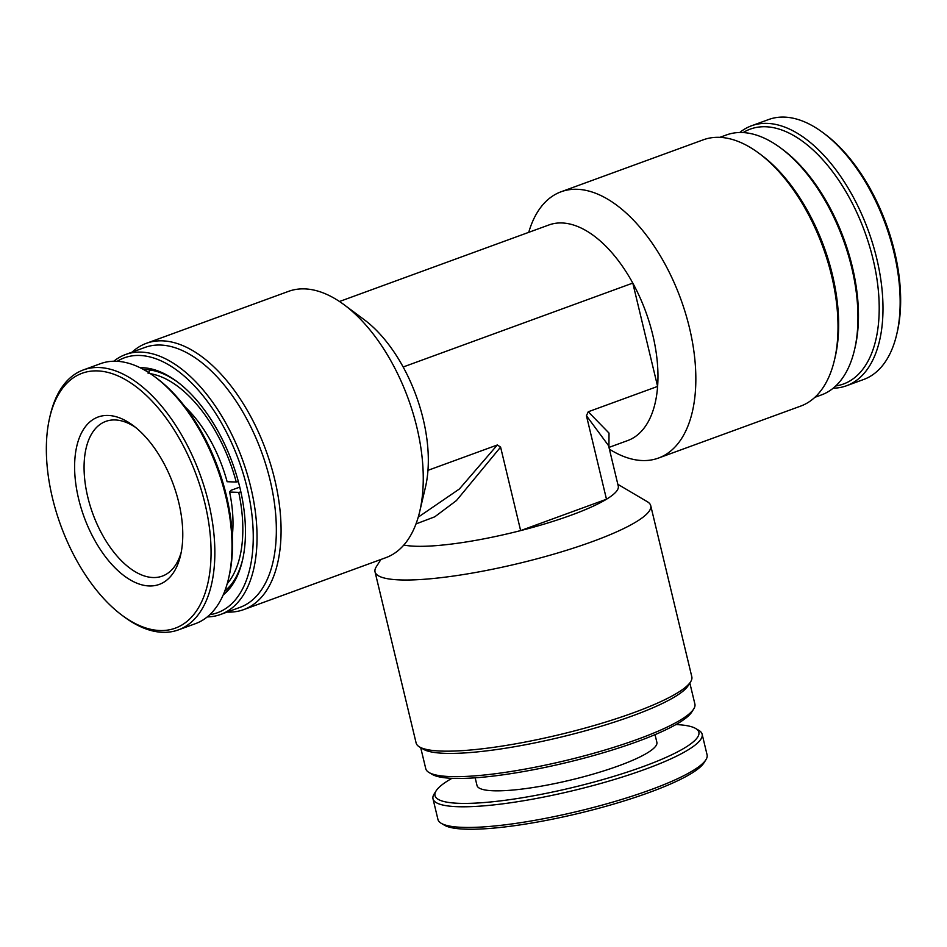 <?xml version="1.0" encoding="UTF-8"?>
<svg xmlns="http://www.w3.org/2000/svg" width="947" height="947" viewBox="0 0 947 947"><rect width="100%" height="100%" fill="white"/><g stroke="black" fill="none" stroke-linecap="round" stroke-linejoin="round"><path stroke-width="1.42" d="M814.858 397.326L821.463 394.911A138.392 73.748 -110.1 0 0 854.478 349.964A138.392 73.748 -110.1 0 0 780.695 148.016A138.392 73.748 -110.1 0 0 740.566 132.497A138.392 73.748 -110.1 0 0 726.467 134.936L719.862 137.351M658.437 458.076L800.629 406.121A141.766 75.547 -110.1 0 0 834.449 360.073A141.766 75.547 -110.1 0 0 758.855 153.201A141.766 75.547 -110.1 0 0 717.755 137.303A141.766 75.547 -110.1 0 0 703.313 139.801L561.133 191.756A141.766 75.547 69.9 0 1 575.575 189.258A141.766 75.547 69.9 0 1 685.083 311.883A141.766 75.547 69.9 0 1 658.437 458.076A141.766 75.547 69.9 0 1 643.996 460.573A141.766 75.547 69.9 0 1 609.394 449.15M608.968 447.398L627.707 440.556A114.765 61.153 -110.1 0 0 657.609 386.423L632.797 283.094A114.765 61.153 -110.1 0 0 560.624 222.936A114.765 61.153 -110.1 0 0 548.929 224.96L339.488 301.501M528.734 232.346A141.766 75.547 69.9 0 1 561.133 191.756M693.701 708.995L691.724 712.108A135.693 24.267 166.5 0 1 592.041 755.99A135.693 24.267 166.5 0 1 453.104 778.375A135.693 24.267 166.5 0 1 432.234 774.409L429.05 772.527A138.392 24.752 -13.5 0 0 450.334 776.576A138.392 24.752 -13.5 0 0 592.041 753.741A138.392 24.752 -13.5 0 0 693.701 708.995A138.392 24.752 -13.5 0 0 694.897 704.083L689.842 683.036M420.705 747.645L425.759 768.692A138.392 24.752 -13.5 0 0 429.05 772.527M690.6 681.84L688.126 685.746A138.392 24.752 166.5 0 1 586.465 730.492A138.392 24.752 166.5 0 1 444.759 753.327A138.392 24.752 166.5 0 1 423.475 749.278L419.497 746.934A141.766 25.356 -13.5 0 0 441.302 751.078A141.766 25.356 -13.5 0 0 586.465 727.687A141.766 25.356 -13.5 0 0 690.6 681.84A141.766 25.356 -13.5 0 0 691.819 676.809L650.731 505.662A141.766 25.356 166.5 0 1 557.475 553.06A141.766 25.356 166.5 0 1 400.214 579.931A141.766 25.356 166.5 0 1 375.036 571.858A141.766 25.356 166.5 0 1 376.255 566.827L380.931 559.476M375.036 571.858L416.124 743.004A141.766 25.356 -13.5 0 0 419.497 746.934M415.993 523.928L434.756 516.813L456.442 500.561L500.596 447.102L520.637 530.604A114.765 20.526 166.5 0 1 415.473 546.253A114.765 20.526 166.5 0 1 403.848 545.01M140.144 367.732A122.861 65.473 69.9 0 1 141.162 367.72A122.861 65.473 69.9 0 1 176.852 381.487A122.861 65.473 69.9 0 1 242.373 560.778A122.861 65.473 69.9 0 1 223.172 594.965M224.64 591.39A120.162 64.029 -110.1 0 0 242.645 559.547M177.87 382.257A120.162 64.029 -110.1 0 0 143.968 369.519A120.162 64.029 -110.1 0 0 143.577 369.519M209.796 614.674A135.693 72.303 -110.1 0 0 245.001 479.798A135.693 72.303 -110.1 0 0 138.061 355.445A135.693 72.303 -110.1 0 0 117.203 361.292M113.806 361.233A138.392 73.748 69.9 0 1 125.537 354.521A138.392 73.748 69.9 0 1 139.552 352.083A138.392 73.748 69.9 0 1 246.516 471.701A138.392 73.748 69.9 0 1 220.533 614.485A138.392 73.748 69.9 0 1 207.239 616.923M220.533 614.485L239.84 607.429A138.392 73.748 -110.1 0 0 265.823 464.646A138.392 73.748 -110.1 0 0 158.871 345.016A138.392 73.748 -110.1 0 0 144.855 347.466L125.537 354.521M132.142 352.106A141.766 75.547 69.9 0 1 146.371 343.311A141.766 75.547 69.9 0 1 160.73 340.813A141.766 75.547 69.9 0 1 270.297 463.355A141.766 75.547 69.9 0 1 243.687 609.619A141.766 75.547 69.9 0 1 229.328 612.117A141.766 75.547 69.9 0 1 227.138 612.07M243.687 609.619L385.867 557.665A141.766 75.547 -110.1 0 0 419.699 511.617A141.766 75.547 -110.1 0 0 344.104 304.745A141.766 75.547 -110.1 0 0 302.922 288.859A141.766 75.547 -110.1 0 0 288.563 291.356L146.371 343.311M344.104 304.745L364.252 319.719A114.765 61.153 -110.1 0 1 403.162 366.998L632.797 283.094A114.765 61.153 -110.1 0 1 657.609 386.423L588.241 411.767L586.442 415.733L606.482 499.235L520.637 530.604A114.765 20.526 -13.5 0 0 606.482 499.235A114.765 20.526 166.5 0 0 618.273 486.131L608.554 445.646L586.442 415.733M588.241 411.767L609.016 433.087L608.945 447.256M500.596 447.102L497.341 444.983L427.961 470.339A114.765 61.153 -110.1 0 1 425.452 487.184L419.699 511.617M418.444 517.015L459.39 488.995L497.341 444.983M403.162 366.998A114.765 61.153 69.9 0 1 427.961 470.339M617.835 484.308L647.357 501.732A141.766 25.356 166.5 0 1 650.731 505.662M780.695 148.016L782.707 149.508A135.693 72.303 69.9 0 1 855.058 347.513L854.478 349.964M758.855 153.201L761.376 155.071A138.392 73.748 69.9 0 1 835.171 357.019L834.449 360.073M239.757 487.125L230.867 490.368L229.612 492.049L238.727 492.369A116.789 62.23 69.9 0 1 227.197 583.754M240.869 491.943L238.727 492.369M150.443 373.71A116.789 62.23 69.9 0 1 236.241 482.035L238.348 481.621M236.241 482.035L227.126 481.715A100.583 53.6 69.9 0 0 185.15 406.938M149.886 369.946L148.146 373.39M231.613 584.05A119.488 63.674 69.9 0 1 224.841 590.857M149.662 370.017A119.488 63.674 69.9 0 1 153.639 370.632M229.612 492.049A100.583 53.6 69.9 0 1 232.299 535.99M181.208 552.279A82.365 43.882 69.9 0 1 162.328 576.096A82.365 43.882 69.9 0 1 158.587 577.125A82.365 43.882 69.9 0 1 90.51 506.929A82.365 43.882 69.9 0 1 105.792 421.391A82.365 43.882 69.9 0 1 109.532 420.361A82.365 43.882 69.9 0 1 135.587 427.417M81.572 509.557A89.113 47.48 69.9 0 1 83.135 429.997A89.113 47.48 69.9 0 1 133.018 425.428A89.113 47.48 69.9 0 1 175.822 491.848A89.113 47.48 69.9 0 1 180.534 555.463A89.113 47.48 69.9 0 1 134.746 582.251A89.113 47.48 69.9 0 1 81.572 509.557M169.099 629.85A135.693 72.303 -110.1 0 0 200.444 487.22A135.693 72.303 -110.1 0 0 88.296 371.567A135.693 72.303 -110.1 0 0 49.753 417.331A135.693 72.303 -110.1 0 0 122.104 615.337A135.693 72.303 -110.1 0 0 169.099 629.85M122.104 615.337L124.116 616.828A138.392 73.748 -110.1 0 0 172.046 631.625A138.392 73.748 -110.1 0 0 178.332 629.909A138.392 73.748 -110.1 0 0 202.137 480.366A138.392 73.748 -110.1 0 0 89.634 368.205A138.392 73.748 -110.1 0 0 83.348 369.934A138.392 73.748 -110.1 0 0 50.321 414.881L49.753 417.331M178.332 629.909L195.508 623.635A138.392 73.748 -110.1 0 0 228.523 578.688A138.392 73.748 -110.1 0 0 154.728 376.74A138.392 73.748 -110.1 0 0 106.81 361.932A138.392 73.748 -110.1 0 0 100.512 363.66L83.348 369.934M228.523 578.688L229.103 576.238A135.693 72.303 -110.1 0 0 156.752 378.232L154.728 376.74M675.933 724.562A135.693 24.267 166.5 0 1 683.426 725.153A135.693 24.267 166.5 0 1 695.654 728.492L698.839 730.362A138.392 24.752 166.5 0 1 702.129 734.197L707.089 754.866A138.392 24.752 166.5 0 1 705.894 759.778L703.917 762.891A135.693 24.267 166.5 0 1 596.184 808.963A135.693 24.267 166.5 0 1 456.655 828.53A135.693 24.267 166.5 0 1 444.427 825.192L441.243 823.31A138.392 24.752 166.5 0 1 437.952 819.475L432.992 798.818A138.392 24.752 166.5 0 1 434.188 793.906L436.165 790.781A135.693 24.267 166.5 0 1 451.956 778.327M705.894 759.778A138.392 24.752 166.5 0 1 596.018 806.761A138.392 24.752 166.5 0 1 453.72 826.707A138.392 24.752 166.5 0 1 441.243 823.31M702.129 734.197A138.392 24.752 166.5 0 1 603.061 782.802A138.392 24.752 166.5 0 1 448.76 806.051A138.392 24.752 166.5 0 1 432.992 798.818M475.169 777.83L477.016 785.513A92.486 16.537 -13.5 0 0 487.539 790.343A92.486 16.537 -13.5 0 0 590.668 774.812A92.486 16.537 -13.5 0 0 656.875 742.33L655.028 734.647M695.654 728.492A135.693 24.267 166.5 0 1 613.23 776.528A135.693 24.267 166.5 0 1 450.452 802.689A135.693 24.267 166.5 0 1 436.165 790.781M739.761 132.509A138.392 73.748 69.9 0 1 751.492 125.797L768.668 119.523A138.392 73.748 69.9 0 1 794.284 118.47A138.392 73.748 69.9 0 1 822.884 132.592L824.896 134.095A135.693 72.303 69.9 0 1 897.247 332.101L896.679 334.54A138.392 73.748 69.9 0 1 863.652 379.487L846.488 385.76A138.392 73.748 69.9 0 1 833.194 388.199M822.884 132.592A138.392 73.748 69.9 0 1 896.679 334.54M751.492 125.797A138.392 73.748 69.9 0 1 777.12 124.744A138.392 73.748 69.9 0 1 875.253 252.671A138.392 73.748 69.9 0 1 846.488 385.76M743.17 132.568A135.693 72.303 69.9 0 1 775.404 128.094A135.693 72.303 69.9 0 1 873.383 260.591A135.693 72.303 69.9 0 1 835.751 385.962"/></g></svg>
